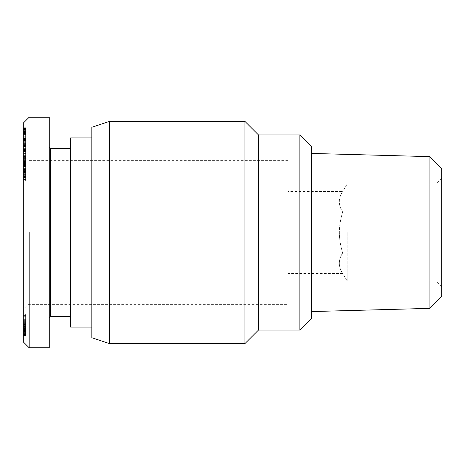 <?xml version="1.0" encoding="UTF-8"?>
<svg xmlns="http://www.w3.org/2000/svg" width="465" height="465" viewBox="0 0 465 465"><rect width="100%" height="100%" fill="white"/><g stroke="black" fill="none" stroke-linecap="round" stroke-linejoin="round"><path stroke-width="0.35" stroke-dasharray="2.33 1.74" d="M244.916 343.629L244.916 121.371M258.511 330.034L258.511 134.966M109.548 343.629L109.548 121.371M91.82 337.718L91.82 127.282M27.981 232.5L27.981 304.616L27.981 232.5M288.062 232.5L288.062 304.616L288.062 232.5M311.707 146.789L311.707 318.211M429.933 308.371L429.933 156.629M441.75 168.772L441.75 296.228M347.175 232.5L347.175 280.97L347.175 232.5M342.659 252.977C340.397 245.398 339.299 238.574 339.363 232.5C339.299 238.574 340.397 245.398 342.659 252.977C338.218 259.801 338.218 266.625 342.659 273.455C338.218 266.625 338.218 259.801 342.659 252.977L288.062 252.977L288.062 191.545L288.062 273.455L288.062 252.977L342.659 252.977M435.839 232.5L435.839 280.97L435.839 232.5M299.884 330.034L299.884 134.966M288.062 160.384L27.981 160.384L23.25 155.659L23.25 309.341L27.981 304.616L288.062 304.616M70.541 327.075L70.541 137.925M91.82 327.075L91.82 137.925L91.82 327.075M50.441 316.438L50.441 148.562M70.541 316.438L70.541 148.562L70.541 316.438M49.261 317.618L49.261 147.382L49.261 317.618M29.161 232.5L29.161 347.768M49.261 117.232L49.261 347.768M23.25 328.261L23.25 326.372L23.25 330.016L25.616 329.993L25.616 314.073L25.616 335.724L25.616 314.073L25.616 335.724L25.616 328.453L25.616 329.993L23.25 330.016L23.25 314.073L23.25 328.261L25.616 328.261M23.25 326.372L25.616 326.372M23.25 331.371L23.25 314.073L25.616 314.073L23.25 314.073L23.25 331.667L23.25 331.371L25.616 331.371M23.25 335.724L25.616 335.724M23.25 335.556L25.616 335.556M23.25 334.352L25.616 334.352L23.25 334.352M23.25 333.295L25.616 333.295M23.25 332.365L25.616 332.365M23.25 331.772L25.616 331.772M23.25 331.138L25.616 331.138M23.25 330.545L25.616 330.545M23.25 331.667L25.616 331.667M23.25 331.603L25.616 331.603M23.25 330.987L25.616 330.987M23.25 330.586L25.616 330.586M23.25 329.319L25.616 329.319M23.25 328.685L25.616 328.685M23.25 327.412L25.616 327.412M23.25 327.267L25.616 327.267M23.25 326.529L25.616 326.529M23.25 325.599L25.616 325.599M23.25 323.628L25.616 323.628M23.25 322.594L25.616 322.594M23.25 321.641L25.616 321.641M23.25 320.711L25.616 320.711M23.25 319.844L25.616 319.844M23.25 319.042L25.616 319.042M23.25 317.944L25.616 317.944M23.25 316.694L25.616 316.694M23.25 315.404L25.616 315.404M23.25 314.073L25.616 314.073L23.25 314.073M23.25 318.891L25.616 318.891L23.25 318.891M23.25 319.316L25.616 319.316M23.25 320.182L25.616 320.182M23.25 320.926L25.616 320.926M23.25 321.92L25.616 321.92M23.25 322.088L25.616 322.088M23.25 323.082L25.616 323.082M23.25 324.029L25.616 324.029M23.25 324.942L25.616 324.942M23.25 325.808L25.616 325.808M23.25 326.93L25.616 326.93M23.25 328.197L25.616 328.197M23.25 329.528L25.616 329.528M23.25 330.33L25.616 330.33M23.25 331.621L25.616 331.621M23.25 332.83L25.616 332.83L23.25 332.83M23.25 333.463L25.616 333.463M23.25 335.003L25.616 335.003M23.25 335.236L25.616 335.236M23.25 335.515L25.616 335.515M23.25 335.66L25.616 335.66M23.25 335.701L25.616 335.701M23.25 335.596L25.616 335.596M23.25 335.346L25.616 335.346M23.25 334.986L25.616 334.986M23.25 334.649L25.616 334.649M23.25 333.841L25.616 333.841M23.25 332.806L25.616 332.806M23.25 331.748L25.616 331.748M23.25 330.458L25.616 330.458M23.25 328.935L25.616 328.935M23.25 328.453L25.616 328.453M23.25 328.493L25.616 328.493M23.25 330.97L25.616 330.97M23.25 123.144L23.25 341.856M23.25 309.341L23.25 155.641L25.616 155.641L25.616 156.17L25.616 155.659M23.25 171.137L25.616 171.137L25.616 173.143L23.25 173.143L23.25 156.17L23.25 179.961L23.25 173.085L25.616 173.085L25.616 177.525L23.25 177.525M23.25 160.361L23.25 167.946L23.25 160.361L25.616 160.361L25.616 171.858L23.25 171.858L25.616 171.858L25.616 168.638L25.616 169.481L23.25 169.481M23.25 127.736L23.25 151.811L23.25 127.736L25.616 127.736L25.616 151.811L25.616 127.736M23.25 154.857L23.25 146.231L23.25 154.857L25.616 154.857L25.616 128.462L25.616 154.857M23.25 175.956L23.25 153.56L23.25 180.978L23.25 175.956L25.616 175.956L25.616 180.978L25.616 153.56L25.616 175.956M23.25 128.584L23.25 152.026L23.25 128.462L25.616 128.584M23.25 157.623L23.25 138.367L23.25 157.623L25.616 157.623L25.616 138.367L25.616 157.623M23.25 154.886L25.616 154.886M23.25 154.148L25.616 154.148M23.25 138.367L25.616 138.367M23.25 141.994L25.616 141.994M23.25 165.854L25.616 165.854M23.25 162.459L25.616 162.459M23.25 158.664L25.616 158.664M25.616 145.347L25.616 153.659L25.616 145.347L23.25 145.347L23.25 153.659L23.25 145.347M23.25 151.299L25.616 151.299M23.25 153.659L25.616 153.659M23.25 128.753L25.616 128.753M23.25 128.491L25.616 128.491M23.25 128.462L25.616 128.462M23.25 128.514L25.616 128.514M23.25 128.648L25.616 128.648M23.25 128.846L25.616 128.846M23.25 129.154L25.616 129.154M23.25 129.596L25.616 129.596M23.25 130.124L25.616 130.124M23.25 130.729L25.616 130.729M23.25 131.426L25.616 131.426M23.25 132.217L25.616 132.217M23.25 132.473L25.616 132.473M23.25 133.298L25.616 133.298M23.25 134.187L25.616 134.187M23.25 135.129L25.616 135.129M23.25 136.14L25.616 136.14M23.25 137.198L25.616 137.198M23.25 138.32L25.616 138.32M23.25 138.413L25.616 138.413M23.25 139.535L25.616 139.535M23.25 140.633L25.616 140.633M23.25 141.686L25.616 141.686M23.25 142.714L25.616 142.714M23.25 143.714L25.616 143.714M23.25 144.691L25.616 144.691M23.25 145.173L25.616 145.173M23.25 146.161L25.616 146.161M23.25 147.068L25.616 147.068M23.25 147.893L25.616 147.893M23.25 148.655L25.616 148.655M23.25 149.335L25.616 149.335M23.25 149.544L25.616 149.544M23.25 150.044L25.616 150.044M23.25 150.497L25.616 150.497L23.25 150.474M23.25 150.875L25.616 150.875L23.25 150.863M23.25 151.218L25.616 151.218M23.25 151.509L25.616 151.509M23.25 151.73L25.616 151.73L23.25 151.741M23.25 151.799L25.616 151.799M23.25 151.933L25.616 151.933M23.25 152.02L25.616 152.02L23.25 152.026M23.25 151.985L25.616 151.985M23.25 151.869L25.616 151.869M23.25 151.52L25.616 151.52M23.25 151.235L25.616 151.235M23.25 150.433L25.616 150.433M23.25 149.916L25.616 149.916M23.25 140.418L25.616 140.418M23.25 138.704L25.616 138.704M23.25 143.336L25.616 143.336M23.25 144.08L25.616 144.08M23.25 146.184L25.616 146.184M23.25 146.405L25.616 146.405M23.25 146.737L25.616 146.737M23.25 146.923L25.616 146.923L23.25 146.911M23.25 146.946L25.616 146.946M23.25 147.004L25.616 147.004M23.25 146.888L25.616 146.888M23.25 146.591L25.616 146.591M23.25 146.132L25.616 146.132M23.25 145.522L25.616 145.522M23.25 144.749L25.616 144.749M23.25 144.557L25.616 144.557M23.25 143.778L25.616 143.778M23.25 142.883L25.616 142.883M23.25 141.842L25.616 141.842M23.25 140.663L25.616 140.663M23.25 139.366L25.616 139.366M23.25 139.238L25.616 139.238M23.25 137.983L25.616 137.983M23.25 136.908L25.616 136.908M23.25 135.983L25.616 135.983M23.25 135.216L25.616 135.216M23.25 134.594L25.616 134.594M23.25 134.042L25.616 134.042M23.25 133.682L25.616 133.682M23.25 133.542L25.616 133.542M23.25 133.612L25.616 133.612M23.25 133.74L25.616 133.74L23.25 133.74M23.25 134.129L25.616 134.129M23.25 134.687L25.616 134.687M23.25 134.926L25.616 134.926M23.25 135.797L25.616 135.797M23.25 136.844L25.616 136.844M23.25 136.733L25.616 136.733M23.25 135.768L25.616 135.768M23.25 134.71L25.616 134.71M23.25 132.868L25.616 132.868M23.25 132.386L25.616 132.386M23.25 131.589L25.616 131.589M23.25 130.909L25.616 130.909M23.25 130.316L25.616 130.316M23.25 130.188L25.616 130.188M23.25 129.845L25.616 129.845M23.25 129.537L25.616 129.537M23.25 129.253L25.616 129.253M23.25 128.979L25.616 128.979M23.25 179.496L25.616 179.496L25.616 179.949L25.616 172.492L23.25 172.492L25.616 172.474L25.616 160.361M23.25 180.978L25.616 180.978M23.25 158.798L25.616 158.798M23.25 153.56L25.616 153.56M23.25 164.064L25.616 164.064M23.25 168.969L25.616 168.969M23.25 167.022L25.616 167.022M23.25 167.946L25.616 167.946M23.25 164.534L25.616 164.534L23.25 164.529M23.25 150.608L25.616 150.608M23.25 146.231L25.616 146.231M23.25 127.003L25.616 127.003M23.25 140.134L25.616 140.134M23.25 128.677L25.616 128.677M23.25 129.404L25.616 129.404M23.25 151.811L25.616 151.811M23.25 151.084L25.616 151.084M23.25 138.773L25.616 138.773M23.25 150.143L25.616 150.143M23.25 149.41L25.616 149.41M23.25 158.553L25.616 158.553M23.25 158.821L25.616 158.821M23.25 159.64L25.616 159.64M23.25 160.437L25.616 160.437M23.25 161.216L25.616 161.216M23.25 161.977L25.616 161.977M23.25 162.727L25.616 162.727M23.25 163.494L25.616 163.494M23.25 165.534L25.616 165.534M23.25 166.511L25.616 166.511M23.25 166.865L25.616 166.865M23.25 167.9L25.616 167.9M23.25 168.853L25.616 168.853M23.25 169.719L25.616 169.719M23.25 170.324L25.616 170.324M23.25 170.969L25.616 170.969M23.25 171.44L25.616 171.44M23.25 171.73L25.616 171.73M23.25 171.765L25.616 171.765M23.25 171.579L25.616 171.579M23.25 171.289L25.616 171.289L23.25 171.306M23.25 170.917L25.616 170.917M23.25 170.44L25.616 170.44M23.25 169.475L25.616 169.475M23.25 168.993L25.616 168.993M23.25 168.719L25.616 168.719M23.25 168.638L25.616 168.638M23.25 168.801L25.616 168.801M23.25 170.085L25.616 170.085L25.616 169.481M25.616 171.137L25.616 170.085M23.25 171.463L25.616 171.463M23.25 172.317L25.616 172.317L23.25 172.306M25.616 179.496L25.616 177.525M23.25 179.781L25.616 179.781M23.25 179.949L25.616 179.949M23.25 179.839L25.616 179.839M23.25 179.606L25.616 179.606M23.25 179.263L25.616 179.263M23.25 178.781L25.616 178.781M23.25 178.2L25.616 178.2M23.25 177.485L25.616 177.485M23.25 176.654L25.616 176.654M23.25 176.468L25.616 176.468M23.25 175.671L25.616 175.671M23.25 174.887L25.616 174.887M23.25 174.096L25.616 174.096M23.25 173.294L25.616 173.294M23.25 170.283L25.616 170.283M23.25 169.266L25.616 169.266M23.25 168.231L25.616 168.231M23.25 168.214L25.616 168.214M23.25 167.162L25.616 167.162M23.25 166.162L25.616 166.162M23.25 165.238L25.616 165.238M23.25 164.366L25.616 164.366M23.25 164.099L25.616 164.099M23.25 163.366L25.616 163.366M23.25 162.773L25.616 162.773L23.25 162.785M23.25 162.332L25.616 162.332M23.25 162.157L25.616 162.157M23.25 162.012L25.616 162.012L23.25 162.023M23.25 162.198L25.616 162.198M23.25 162.268L25.616 162.268L23.25 162.244M23.25 162.483L25.616 162.483M23.25 163.169L25.616 163.169M23.25 163.628L25.616 163.628M23.25 164.157L25.616 164.157M23.25 165.023L25.616 165.023M23.25 165.476L25.616 165.476M23.25 165.598L25.616 165.598L23.25 165.598M23.25 165.162L25.616 165.162M23.25 164.819L25.616 164.819M23.25 163.802L25.616 163.802M23.25 163.087L25.616 163.087M23.25 162L25.616 162M23.25 161.494L25.616 161.494M23.25 161.326L25.616 161.326M23.25 161.367L25.616 161.367M23.25 161.692L25.616 161.692M23.25 162.366L25.616 162.366M23.25 157.931L25.616 157.931M23.25 157.339L25.616 157.339M23.25 156.676L25.616 156.676M23.25 156.176L25.616 156.176L23.25 156.17M23.25 155.851L25.616 155.851M23.25 155.641L25.616 155.641M23.25 155.688L25.616 155.688M23.25 155.88L25.616 155.88M23.25 156.595L25.616 156.595M23.25 157.124L25.616 157.124M23.25 157.78L25.616 157.78M441.75 178.118L435.839 184.03L347.175 184.03L342.659 191.545C338.218 198.375 338.218 205.199 342.659 212.023L288.062 212.023L342.659 212.023C340.397 219.602 339.299 226.426 339.363 232.5C339.299 226.426 340.397 219.602 342.659 212.023C338.218 205.199 338.218 198.375 342.659 191.545L288.062 191.545M441.75 286.882L435.839 280.97L347.175 280.97L342.659 273.455L288.062 273.455M311.707 232.5L311.707 153.438L311.707 232.5M23.25 324.494L25.616 324.494M23.25 320.246L25.616 320.246M23.25 169.87L25.616 169.87M23.25 164.773L25.616 164.773M23.25 174.433L25.616 174.433"/><path stroke-width="0.7" d="M109.548 121.371L109.548 343.629L91.82 337.718L91.82 127.282L109.548 121.371L244.916 121.371L244.916 343.629L258.511 330.034L299.884 330.034L299.884 134.966L311.707 146.789L311.707 318.211L299.884 330.034M299.884 134.966L258.511 134.966L258.511 330.034M429.933 308.371L441.75 296.228L441.75 168.772L429.933 156.629L429.933 308.371L311.707 311.562M91.82 137.925L70.541 137.925L70.541 327.075L91.82 327.075M49.261 317.618L50.441 316.438L70.541 316.438M70.541 148.562L50.441 148.562L49.261 147.382M29.161 347.768L49.261 347.768L49.261 117.232L29.161 117.232L23.25 123.144L23.25 341.856L29.161 347.768L29.161 232.5M50.441 148.562L50.441 316.438M109.548 343.629L244.916 343.629M429.933 156.629L311.707 153.438M258.511 134.966L244.916 121.371"/></g></svg>
